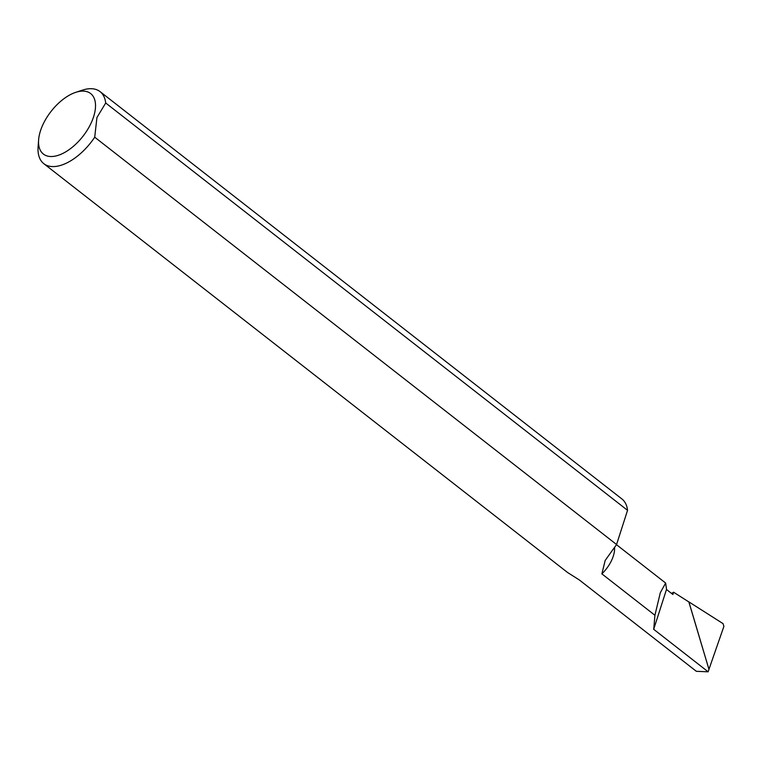 <?xml version="1.0" encoding="UTF-8"?>
<svg xmlns="http://www.w3.org/2000/svg" width="762" height="762" viewBox="0 0 762 762"><rect width="100%" height="100%" fill="white"/><g stroke="black" fill="none" stroke-linecap="round" stroke-linejoin="round"><path stroke-width="1.14" d="M614.543 547.421A25.394 13.383 128 0 1 613.334 556.003A25.394 13.383 128 0 1 601.866 573.862L605.18 560.47L612.762 549.802A45.71 24.079 128 0 0 616.563 544.525L94.717 137.198A45.71 24.079 128 0 1 43.815 163.678A45.71 24.079 128 0 1 38.1 146.733L38.614 139.846A38.386 20.222 -52 0 0 60.77 154.372A38.386 20.222 -52 0 0 93.612 116.719A38.386 20.222 -52 0 0 75.676 92.364A38.386 20.222 -52 0 0 40.443 130.921A38.386 20.222 -52 0 0 38.614 139.846M43.815 163.678L567.557 572.491L579.244 579.901L696.354 671.312L708.146 671.808L653.548 629.193A45.71 24.079 128 0 0 653.748 629.136L666.531 589.321L665.636 583.044L660.321 592.674L654.92 615.277L601.866 573.862M666.474 589.493L672.875 594.484L673.598 592.226L688.924 601.98L708.974 669.427L708.146 671.808M75.676 92.364L82.239 90.192A45.71 24.079 128 0 1 100.06 91.621A45.71 24.079 128 0 1 105.699 102.994L96.936 117.539L94.717 137.198M105.699 102.994L627.545 510.321L616.563 544.525M653.748 629.136L654.92 615.277M100.06 91.621L621.897 498.948A45.71 24.079 128 0 1 627.545 510.321M671.503 593.417L673.598 592.226M688.848 601.932L708.946 669.35L723.9 626.393L723.052 623.63L688.896 601.894M665.636 583.044L616.468 544.668"/></g></svg>
